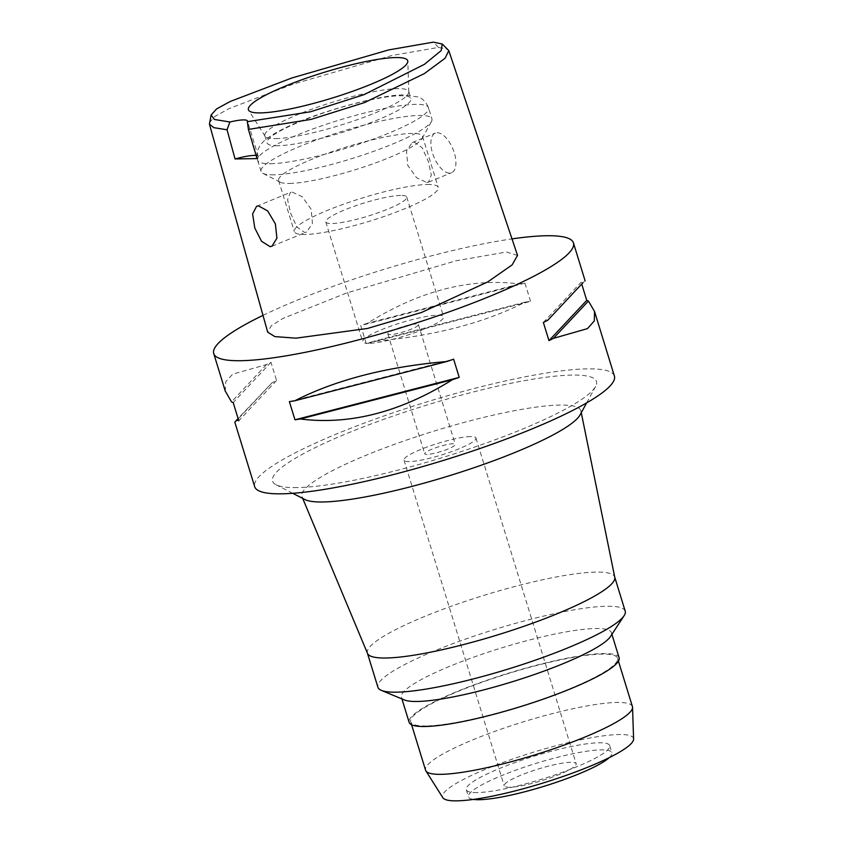 <?xml version="1.0" encoding="UTF-8"?>
<svg xmlns="http://www.w3.org/2000/svg" width="843" height="843" viewBox="0 0 843 843"><rect width="100%" height="100%" fill="white"/><g stroke="black" fill="none" stroke-linecap="round" stroke-linejoin="round"><path stroke-width="0.63" stroke-dasharray="4.21 3.16" d="M256.135 155.481A28.23 4.563 162.9 0 1 258.348 156.482A28.23 4.563 162.9 0 1 257.052 158.579M209.412 122.635L215.155 116.271L229.285 108.515L292.869 84.216L391.995 55.469L438.497 47.419L448.002 49.389M517.539 255.418L506.432 252.025L456.095 260.772L346.747 292.953L282.805 318.485L271.193 325.83L267.705 332.195M262.995 315.366A188.179 30.411 162.9 0 1 511.986 238.896M614.389 376.01A188.179 30.411 -17.1 0 0 587.171 368.865A188.179 30.411 -17.1 0 0 380.541 417.159A188.179 30.411 -17.1 0 0 254.681 486.674M530.563 301.33L524.957 283.132A188.179 30.411 -17.1 0 0 519.583 283.954C470.067 277.747 419.371 290.835 367.506 323.227A188.179 30.411 -17.1 0 0 360.709 325.556L366.315 343.744A188.179 30.411 162.9 0 1 373.112 341.426C433.334 336.209 484.019 323.122 525.178 302.142A188.179 30.411 162.9 0 1 530.563 301.33L366.315 343.744M225.271 391.068L225.745 381.731L232.668 374.176L266.483 364.576A188.179 30.411 -17.1 0 1 270.961 362.29L276.557 380.488A188.179 30.411 162.9 0 0 272.078 382.775L238.074 418.476M585.095 280.793L582.819 282.879A188.179 30.411 -17.1 0 0 581.143 282.184L581.849 284.46M297.094 487.602A169.432 27.376 162.9 0 1 276.093 484.778A169.432 27.376 162.9 0 1 373.375 423.123A169.432 27.376 162.9 0 1 571.975 375.082A169.432 27.376 162.9 0 1 595.611 386.484A169.432 27.376 162.9 0 1 470.278 448.571A169.432 27.376 162.9 0 1 297.094 487.602M304.913 499.541A145.913 23.583 162.9 0 1 302.026 496.78A145.913 23.583 162.9 0 1 398.444 442.902A145.913 23.583 162.9 0 1 559.72 405.083A145.913 23.583 -17.1 0 1 580.911 410.984A145.913 23.583 -17.1 0 1 580.079 414.893M367.506 653.399A129.369 20.906 162.9 0 1 367.4 653.083A129.369 20.906 162.9 0 1 453.934 605.295A129.369 20.906 162.9 0 1 595.99 572.091A129.369 20.906 162.9 0 1 614.695 577.002A129.369 20.906 162.9 0 1 614.779 577.329M625.211 611.175A129.369 20.906 -17.1 0 0 606.496 606.254A129.369 20.906 -17.1 0 0 464.44 639.468A129.369 20.906 -17.1 0 0 377.906 687.256M404.355 699.943A109.843 17.756 162.9 0 1 401.426 697.298A109.843 17.756 162.9 0 1 474.904 656.718A109.843 17.756 162.9 0 1 595.516 628.52A109.843 17.756 162.9 0 1 611.407 632.693A109.843 17.756 162.9 0 1 610.469 636.528M619.11 657.74A109.843 17.756 -17.1 0 0 603.219 653.567A109.843 17.756 -17.1 0 0 482.607 681.755A109.843 17.756 -17.1 0 0 409.129 722.335M426.347 725.96A108.199 17.482 162.9 0 1 410.699 721.85A108.199 17.482 162.9 0 1 483.071 681.882A108.199 17.482 162.9 0 1 601.881 654.105A108.199 17.482 162.9 0 1 617.54 658.214A108.199 17.482 162.9 0 1 545.158 698.183A108.199 17.482 162.9 0 1 426.347 725.96M632.419 706.582A108.199 17.482 -17.1 0 0 616.76 702.472A108.199 17.482 -17.1 0 0 497.95 730.249A108.199 17.482 -17.1 0 0 425.578 770.217M633.588 739.026A99.885 16.143 -17.1 0 0 619.025 734.527A99.885 16.143 -17.1 0 0 507.36 760.871A99.885 16.143 -17.1 0 0 442.838 797.699M477.138 792.599A75.038 12.129 162.9 0 1 466.295 789.754A75.038 12.129 162.9 0 1 516.474 762.03A75.038 12.129 162.9 0 1 598.867 742.778A75.038 12.129 162.9 0 1 609.721 745.623A75.038 12.129 162.9 0 1 559.531 773.337A75.038 12.129 162.9 0 1 477.138 792.599M609.204 757.667A75.038 12.129 -17.1 0 0 611.913 752.725A75.038 12.129 -17.1 0 0 601.059 749.87A75.038 12.129 -17.1 0 0 518.666 769.132A75.038 12.129 -17.1 0 0 468.476 796.846A75.038 12.129 -17.1 0 0 473.492 799.417M509.667 787.278A37.64 6.08 162.9 0 1 504.219 785.855A37.64 6.08 162.9 0 1 529.393 771.946A37.64 6.08 162.9 0 1 570.722 762.293A37.64 6.08 162.9 0 1 576.159 763.716A37.64 6.08 162.9 0 1 550.985 777.625A37.64 6.08 162.9 0 1 509.667 787.278M470.52 436.59A37.64 6.08 -17.1 0 0 429.192 446.253A37.64 6.08 -17.1 0 0 404.018 460.162A37.64 6.08 -17.1 0 0 409.466 461.585A37.64 6.08 -17.1 0 0 450.794 451.922A37.64 6.08 -17.1 0 0 475.968 438.023A37.64 6.08 -17.1 0 0 470.52 436.59M427.022 454.398A15.996 2.582 162.9 0 1 424.703 453.797A15.996 2.582 162.9 0 1 435.409 447.886A15.996 2.582 162.9 0 1 452.965 443.776A15.996 2.582 162.9 0 1 455.283 444.387A15.996 2.582 162.9 0 1 444.588 450.299A15.996 2.582 162.9 0 1 427.022 454.398M416.115 323.975A15.996 2.582 -17.1 0 0 398.549 328.075A15.996 2.582 -17.1 0 0 387.854 333.986A15.996 2.582 -17.1 0 0 390.161 334.597A15.996 2.582 -17.1 0 0 407.727 330.488A15.996 2.582 -17.1 0 0 418.423 324.576A15.996 2.582 -17.1 0 0 416.115 323.975M368.791 343.343A42.34 6.839 162.9 0 1 362.669 341.731A42.34 6.839 162.9 0 1 390.994 326.093A42.34 6.839 162.9 0 1 437.485 315.229A42.34 6.839 162.9 0 1 443.608 316.831A42.34 6.839 162.9 0 1 415.283 332.479A42.34 6.839 162.9 0 1 368.791 343.343M400.625 195.418A42.34 6.839 -17.1 0 0 354.134 206.293A42.34 6.839 -17.1 0 0 325.809 221.93A42.34 6.839 -17.1 0 0 331.931 223.532A42.34 6.839 -17.1 0 0 378.423 212.668A42.34 6.839 -17.1 0 0 406.748 197.03A42.34 6.839 -17.1 0 0 400.625 195.418M427.338 184.491A75.269 12.16 162.9 0 1 438.223 187.346A75.269 12.16 162.9 0 1 387.875 215.155A75.269 12.16 162.9 0 1 305.229 234.47A75.269 12.16 162.9 0 1 294.333 231.614A75.269 12.16 162.9 0 1 344.682 203.806A75.269 12.16 162.9 0 1 427.338 184.491M426.716 182.488L428.539 182.141L431.331 175.007L428.255 161.276L422.143 147.778L414.303 142.109L412.311 142.52L406.505 150.897L407.759 165.376L416.59 177.757L426.716 182.488M289.528 183.437A75.269 12.16 -17.1 0 0 366.463 166.103A75.269 12.16 -17.1 0 0 422.143 138.515A75.269 12.16 -17.1 0 0 422.522 136.313A75.269 12.16 -17.1 0 0 411.637 133.457A75.269 12.16 -17.1 0 0 328.981 152.773A75.269 12.16 -17.1 0 0 278.643 180.581A75.269 12.16 -17.1 0 0 280.192 182.183A75.269 12.16 -17.1 0 0 289.528 183.437M292.184 192.099L302.163 196.693L311.151 209.222L312.437 223.532L306.589 232.057L304.608 232.468L296.862 226.957L290.645 213.3L287.579 199.717L290.371 192.436L292.184 192.099M437.19 132.741A21.402 10.306 67.7 0 1 453.65 150.876A21.402 10.306 67.7 0 1 451.511 172.741A21.402 10.306 67.7 0 1 449.614 173.121A21.402 10.306 67.7 0 1 433.154 154.986A21.402 10.306 67.7 0 1 435.294 133.12A21.402 10.306 67.7 0 1 437.19 132.741M273.986 174.817A89.379 14.447 162.9 0 1 262.9 173.321A89.379 14.447 162.9 0 1 261.056 171.424A89.379 14.447 162.9 0 1 320.846 138.4A89.379 14.447 162.9 0 1 418.992 115.459A89.379 14.447 162.9 0 1 431.922 118.852A89.379 14.447 162.9 0 1 431.458 121.476A89.379 14.447 162.9 0 1 365.335 154.227A89.379 14.447 162.9 0 1 273.986 174.817M277.927 145.723A75.269 12.16 162.9 0 1 267.031 142.867A75.269 12.16 162.9 0 1 317.379 115.059A75.269 12.16 162.9 0 1 400.035 95.744A75.269 12.16 162.9 0 1 410.92 98.599A75.269 12.16 162.9 0 1 360.572 126.408A75.269 12.16 162.9 0 1 277.927 145.723M275.735 138.621A75.269 12.16 -17.1 0 0 356.874 119.843A75.269 12.16 -17.1 0 0 408.823 92.035A75.269 12.16 -17.1 0 0 408.739 91.497A75.269 12.16 -17.1 0 0 397.854 88.641A75.269 12.16 -17.1 0 0 315.198 107.957A75.269 12.16 -17.1 0 0 264.85 135.765A75.269 12.16 -17.1 0 0 265.081 136.25A75.269 12.16 -17.1 0 0 275.735 138.621M289.37 401.616L453.618 359.192M547.845 320.171L582.819 282.879M543.366 322.458L581.143 282.184M519.583 283.954L367.506 323.227M524.957 283.132L360.709 325.556M525.178 302.142L373.112 341.426M266.483 364.576L231.509 401.869M270.961 362.29L233.184 402.564M276.557 380.488L238.78 420.762M272.078 382.775L238.2 418.887M438.497 47.419L433.313 42.15M270.571 163.721A89.379 14.447 -17.1 0 0 368.718 140.781A89.379 14.447 -17.1 0 0 428.507 107.767A89.379 14.447 -17.1 0 0 415.578 104.363A89.379 14.447 -17.1 0 0 317.432 127.314A89.379 14.447 -17.1 0 0 257.642 160.328A89.379 14.447 -17.1 0 0 270.571 163.721M258.348 156.482L247.431 120.981M292.742 493.303L276.093 484.778M586.633 402.891L595.611 386.484M581.27 412.712L580.911 410.984M302.7 498.413L302.026 496.78M401.426 697.298L401.932 698.931M611.407 632.693L611.913 634.336M410.699 721.85L411.605 724.78M617.54 658.214L618.435 661.144M466.295 789.754L468.476 796.846M609.721 745.623L611.913 752.725M404.018 460.162L504.219 785.855M475.968 438.023L576.159 763.716M387.854 333.986L424.703 453.797M418.423 324.576L455.283 444.387M325.809 221.93L362.669 341.731M406.748 197.03L443.608 316.831M422.522 136.313L438.223 187.346M428.529 182.141L451.511 172.741M412.311 142.53L435.294 133.12M278.643 180.581L294.333 231.614M256.588 206.272L290.371 192.436M271.952 246.24L306.589 232.057M280.192 182.183L262.9 173.321M422.143 138.515L431.458 121.476M261.056 171.424L257.642 160.328C256.514 155.987 256.788 152.067 258.453 148.568L259.992 145.776C263.1 141.013 268.148 136.777 281.857 129.601C313.649 112.793 382.796 94.047 403.892 94.943L418.244 96.987C418.581 97.335 424.472 98.252 428.507 107.767L431.922 118.852M408.739 91.497L410.92 98.599M264.85 135.765L267.031 142.867M265.081 136.25L248.653 110.275M408.823 92.035L407.812 61.318"/><path stroke-width="1.26" d="M247.336 121.698A28.23 4.563 -17.1 0 0 247.431 120.981A28.23 4.563 -17.1 0 0 229.886 121.993L214.459 119.474L211.119 114.996L216.598 108.916L230.202 101.487L291.783 78.009L388.655 49.916L433.313 42.15L442.29 44.015L441.184 50.591L424.398 64.342L363.976 94.679L310.509 111.782L247.336 121.698L248.411 129.422L257.052 158.579L235.06 158.958A28.23 4.563 162.9 0 1 256.135 155.481M395.652 57.566A83.341 13.467 -17.1 0 0 302.479 79.548A83.341 13.467 -17.1 0 0 248.653 110.275A83.341 13.467 -17.1 0 0 260.455 112.909A83.341 13.467 -17.1 0 0 350.288 92.108A83.341 13.467 -17.1 0 0 407.812 61.318A83.341 13.467 -17.1 0 0 395.652 57.566M229.886 121.993L227.052 129.78L235.06 158.958M442.29 44.015L448.803 50.601L445.072 58.251L424.366 73.604L364.629 102.54L311.035 119.4L248.411 129.422M227.052 129.78L213.848 127.672L209.433 124.163L211.119 114.985M258.474 205.892L256.588 206.272L252.615 213.943L254.776 228L261.562 241.277L270.023 246.63L271.952 246.24L276.925 238.179L275.355 223.859L267.684 210.94L258.474 205.892M209.433 124.163L267.705 332.195L274.839 336.599L295.988 338.169L367.474 328.464L421.637 312.437L487.781 281.889L512.122 264.902L517.539 255.418L448.803 50.601M511.986 238.896A188.179 30.411 162.9 0 1 546.222 235.745A188.179 30.411 162.9 0 1 573.44 242.889A188.179 30.411 162.9 0 1 447.57 312.405A188.179 30.411 162.9 0 1 240.94 360.699A188.179 30.411 162.9 0 1 213.722 353.554A188.179 30.411 162.9 0 1 262.995 315.366M238.074 418.476L234.828 422.143L254.681 486.674A188.179 30.411 -17.1 0 0 281.899 493.819A188.179 30.411 -17.1 0 0 488.519 445.526A188.179 30.411 -17.1 0 0 614.389 376.01L594.663 311.878M225.271 391.068L231.509 401.869A188.179 30.411 -17.1 0 0 233.184 402.564L238.78 420.762A188.179 30.411 162.9 0 1 237.104 420.067L234.828 422.143M294.966 419.803L289.37 401.616A188.179 30.411 -17.1 0 0 294.744 400.794C335.904 379.824 386.589 366.726 446.822 361.521A188.179 30.411 -17.1 0 0 453.618 359.192L459.214 377.39A188.179 30.411 162.9 0 1 452.417 379.708C400.551 412.101 349.866 425.199 300.34 418.992A188.179 30.411 162.9 0 1 294.966 419.803L459.214 377.39M586.749 300.371A188.179 30.411 162.9 0 1 588.414 301.067L594.547 311.488L594.283 320.972L587.445 328.633L553.44 338.359A188.179 30.411 162.9 0 1 548.962 340.646L586.749 300.371L581.849 284.46M582.819 282.879L547.845 320.171A188.179 30.411 -17.1 0 1 543.366 322.458L548.962 340.646M585.105 280.793L573.44 242.889M586.633 402.891L580.079 414.893A145.913 23.583 -17.1 0 1 472.133 468.36A145.913 23.583 -17.1 0 1 323.006 501.975A145.913 23.583 162.9 0 1 304.913 499.541L292.742 493.303M581.27 412.712L614.779 577.329A129.369 20.906 162.9 0 1 527.233 625.127A129.369 20.906 162.9 0 1 386.115 658.004A129.369 20.906 162.9 0 1 367.506 653.399L302.7 498.413M367.443 653.241L377.906 687.256A129.369 20.906 -17.1 0 0 381.363 690.364A129.369 20.906 -17.1 0 0 396.621 692.166A129.369 20.906 -17.1 0 0 527.17 662.935A129.369 20.906 -17.1 0 0 624.105 615.696A129.369 20.906 -17.1 0 0 625.211 611.175L614.747 577.16M624.105 615.696L610.469 636.528A109.843 17.756 162.9 0 1 528.161 676.644A109.843 17.756 162.9 0 1 417.317 701.471A109.843 17.756 162.9 0 1 404.355 699.943L381.363 690.364M401.932 698.931L409.129 722.335A109.843 17.756 -17.1 0 0 425.02 726.508A109.843 17.756 -17.1 0 0 545.632 698.31A109.843 17.756 -17.1 0 0 619.11 657.74L611.913 634.336M411.605 724.78L425.578 770.217A108.199 17.482 -17.1 0 0 425.905 770.923A108.199 17.482 -17.1 0 0 441.226 774.327A108.199 17.482 -17.1 0 0 557.866 747.32A108.199 17.482 -17.1 0 0 632.545 707.351A108.199 17.482 -17.1 0 0 632.419 706.582L618.435 661.144M425.905 770.923L442.838 797.699A99.885 16.143 -17.1 0 0 456.99 800.85A99.885 16.143 -17.1 0 0 564.652 775.918A99.885 16.143 -17.1 0 0 633.588 739.026L632.545 707.351M473.492 799.417A75.038 12.129 -17.1 0 0 479.33 799.701A75.038 12.129 -17.1 0 0 550.184 784.348A75.038 12.129 -17.1 0 0 609.204 757.667M294.744 400.794L446.822 361.521M300.34 418.992L452.417 379.708M553.44 338.359L588.414 301.067M238.2 418.887L237.104 420.067M213.722 353.554L225.387 391.458"/></g></svg>
